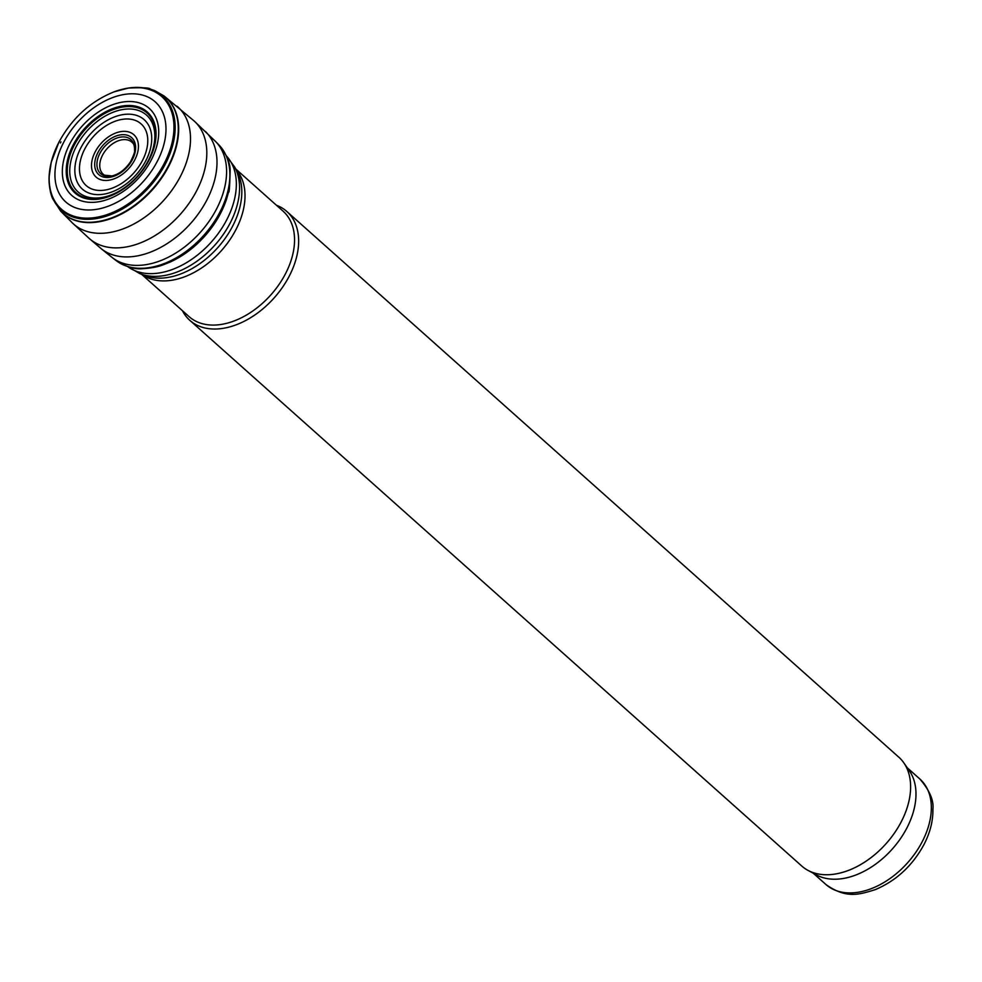 <?xml version="1.0" encoding="UTF-8"?>
<svg xmlns="http://www.w3.org/2000/svg" width="982" height="982" viewBox="0 0 982 982"><rect width="100%" height="100%" fill="white"/><g stroke="black" fill="none" stroke-linecap="round" stroke-linejoin="round"><path stroke-width="1.47" d="M182.431 310.693A72.913 48.032 -48.3 0 0 189.808 320.328L801.766 866.038A72.913 48.032 -48.3 0 0 807.879 870.322L816.472 874.95A70.63 46.535 -48.3 0 0 906.84 828.059A70.63 46.535 -48.3 0 0 909.357 770.784L903.771 762.793A72.913 48.032 -48.3 0 0 898.825 757.196L286.854 211.498A72.913 48.032 -48.3 0 0 276.445 205.263M807.879 870.322A72.913 48.032 -48.3 0 0 901.181 821.909A72.913 48.032 -48.3 0 0 903.771 762.793M189.808 320.328A72.913 48.032 -48.3 0 0 289.211 276.2A72.913 48.032 -48.3 0 0 286.854 211.498M141.678 274.359L189.109 316.646A70.63 46.535 -48.3 0 0 285.406 273.904A70.63 46.535 -48.3 0 0 283.123 211.216L235.705 168.929M922.196 841.746A70.63 46.535 -48.3 0 0 919.913 779.057C929.61 790.412 933.943 800.526 932.9 809.401C933.096 820.977 930.101 832.736 923.915 844.667C912.352 865.866 896.112 880.854 875.195 889.655C859.36 894.528 846.374 899.07 825.899 884.487A70.63 46.535 -48.3 0 0 922.196 841.746M142.169 274.555A70.63 46.535 -48.3 0 0 235.876 229.739A70.63 46.535 -48.3 0 0 235.95 169.395M232.55 226.326A71.563 47.148 -48.3 0 0 237.165 171.666L234.784 167.222A73.343 48.314 -48.3 0 1 230.058 223.245A73.343 48.314 -48.3 0 1 139.874 273.647L144.563 275.5A71.563 47.148 -48.3 0 0 232.55 226.326M127.697 266.601A74.276 48.928 -48.3 0 0 226.732 219.833A74.276 48.928 -48.3 0 0 226.4 155.929M60.97 141.862L60.393 142.979A70.888 46.694 131.7 0 1 60.97 141.862M63.204 143.249A67.12 44.215 131.7 0 1 63.634 142.415A67.12 44.215 131.7 0 1 158.163 104.927A67.12 44.215 131.7 0 1 114.489 203.532A67.12 44.215 131.7 0 1 59.166 152.492A67.12 44.215 131.7 0 1 63.204 143.249M121.928 89.399A76.203 50.205 131.7 0 1 128.384 88.061L114.072 91.842A75.43 49.689 131.7 0 1 173.581 134.166A75.43 49.689 131.7 0 1 100.054 216.617A75.43 49.689 131.7 0 1 51.224 162.325A75.43 49.689 131.7 0 1 58.797 142.476M163.884 95.855A77.504 51.064 131.7 0 1 164.068 95.991L154.702 90.602L150.344 89.104C149.939 87.791 142.623 87.447 128.384 88.061A76.203 50.205 131.7 0 1 174.084 139.162A76.203 50.205 131.7 0 1 105.074 216.543A76.203 50.205 131.7 0 1 49.1 176.969A76.203 50.205 131.7 0 1 49.689 170.402M163.712 95.708A77.468 51.027 131.7 0 1 152.271 189.17A77.468 51.027 131.7 0 1 60.724 211.191L52.647 198.671C52.402 197.959 49.002 191.637 49.1 176.969L51.224 162.325L58.908 142.194C72.054 118.147 90.442 101.367 114.072 91.842M209.952 136.915A77.774 51.236 131.7 0 1 215.647 141.58L194.08 120.933L164.068 95.991A77.504 51.064 131.7 0 1 152.652 189.514A77.504 51.064 131.7 0 1 61.044 211.523A77.504 51.064 131.7 0 1 60.884 211.351M176.969 106.191A78.4 51.641 131.7 0 1 164.203 199.812A78.4 51.641 131.7 0 1 72.643 223.184L60.724 211.191M194.08 120.933A78.744 51.874 131.7 0 1 180.381 214.236A78.744 51.874 131.7 0 1 89.252 238.479L72.643 223.184M205.496 131.551A78.462 51.69 131.7 0 1 190.668 223.405A78.462 51.69 131.7 0 1 101.109 248.618L89.252 238.479M112.23 257.566L116.257 260.684A77.443 51.015 131.7 0 0 203.912 235.214A77.443 51.015 131.7 0 0 219.207 145.238L215.647 141.58A77.774 51.236 131.7 0 1 200.488 232.169A77.774 51.236 131.7 0 1 112.23 257.566L101.109 248.618M111.96 175.95L104.436 175.164A21.506 14.165 131.7 0 1 100.152 168.953A21.506 14.165 131.7 0 1 102.533 155.168A21.506 14.165 131.7 0 1 132.889 143.249C133.896 144.01 134.473 146.158 134.595 149.706L134.534 150.639C135.025 151.535 133.699 155.217 130.557 161.674C125.266 169.505 119.068 174.256 111.96 175.95A22.782 15.012 131.7 0 1 97.193 167.308A22.782 15.012 131.7 0 1 99.869 153.401A22.782 15.012 131.7 0 1 121.903 136.952A22.782 15.012 131.7 0 1 134.534 150.639M94.788 166.265A24.734 16.289 131.7 0 1 97.893 152.591A24.734 16.289 131.7 0 1 130.815 136.964A24.734 16.289 131.7 0 1 123.057 171.003A24.734 16.289 131.7 0 1 94.788 166.265M91.498 165.086A28.38 18.695 131.7 0 1 95.168 151.903A28.38 18.695 131.7 0 1 133.491 134.411A28.38 18.695 131.7 0 1 122.369 174.305A28.38 18.695 131.7 0 1 91.498 165.086M80.377 160.827A41.281 27.189 131.7 0 1 84.82 148.883A41.281 27.189 131.7 0 1 141.973 124.726A41.281 27.189 131.7 0 1 119.755 184.53A41.281 27.189 131.7 0 1 80.377 160.827M76.338 159.33A46.473 30.614 131.7 0 1 80.855 147.84A46.473 30.614 131.7 0 1 145.545 121.019A46.473 30.614 131.7 0 1 118.932 188.691A46.473 30.614 131.7 0 1 76.338 159.33M71.833 157.451A51.445 33.891 131.7 0 1 76.4 146.269A51.445 33.891 131.7 0 1 148.27 116.858A51.445 33.891 131.7 0 1 117.582 191.993A51.445 33.891 131.7 0 1 71.833 157.451M69.587 156.383A53.396 35.18 131.7 0 1 74.19 145.238A53.396 35.18 131.7 0 1 148.883 114.808A53.396 35.18 131.7 0 1 116.649 192.865A53.396 35.18 131.7 0 1 69.587 156.383M68.63 155.942A54.292 35.769 131.7 0 1 73.245 144.82A54.292 35.769 131.7 0 1 149.215 113.912A54.292 35.769 131.7 0 1 116.269 193.319A54.292 35.769 131.7 0 1 68.63 155.942M65.266 154.579A58.245 38.372 131.7 0 1 69.869 143.716A58.245 38.372 131.7 0 1 151.572 110.77A58.245 38.372 131.7 0 1 115.36 196.105A58.245 38.372 131.7 0 1 65.266 154.579M919.913 779.057L907.258 767.777M825.899 884.487L813.243 873.207M226.351 155.819L234.784 167.222M127.586 266.564L139.874 273.647M219.207 145.238C226.449 154.272 230.107 162.619 230.156 170.279C229.751 186.445 229.211 193.687 228.536 191.993L226.572 199.051C222.19 212.284 214.984 224.583 204.931 235.95C194.669 247.403 183.131 256.081 170.316 261.973L163.785 264.612C164.51 263.949 159.158 267.693 142.39 268.7C134.78 269.522 126.077 266.846 116.257 260.684"/></g></svg>
